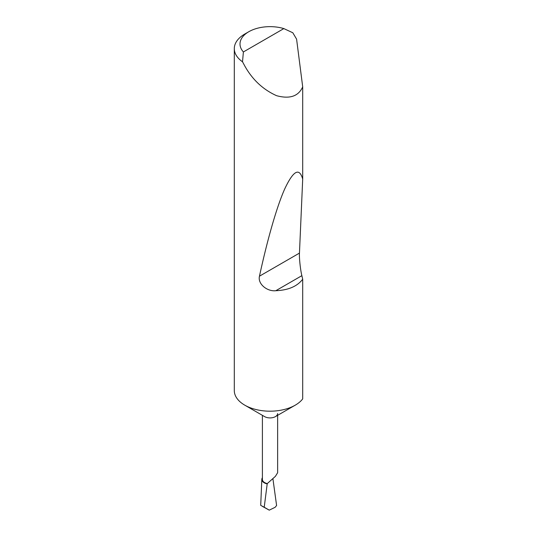 <?xml version="1.0" encoding="UTF-8"?>
<svg xmlns="http://www.w3.org/2000/svg" width="537" height="537" viewBox="0 0 537 537"><rect width="100%" height="100%" fill="white"/><g stroke="black" fill="none" stroke-linecap="round" stroke-linejoin="round"><path stroke-width="0.81" d="M277.636 413.517A7.619 4.397 180 0 1 275.4 416.625A7.619 4.397 180 0 1 264.627 416.625L244.758 405.153A35.717 20.621 180 0 1 234.3 390.574L234.3 48.632A35.717 20.621 180 0 1 244.758 34.053L248.799 31.723A30.005 17.318 0 0 0 243.389 51.955L242.516 61.789A35.717 20.621 180 0 1 234.3 48.632M277.636 415.336L277.636 472.728L275.4 476.346L267.292 483.568A7.619 4.397 180 0 1 262.398 479.46L262.398 415.336M302.7 279.233C297.23 286.389 288.262 290.215 275.81 290.712C266.936 291.698 257.518 283.704 259.465 276.186C266.976 241.395 276.555 207.06 284.838 188.682C293.41 170.531 299.364 167.336 302.7 179.09L299.458 253.095C299.109 257.666 300.431 270.084 301.868 275.669L302.7 279.233L302.7 398.89A35.717 20.621 180 0 1 295.269 405.153L275.4 416.625L295.269 405.153A35.717 20.621 180 0 1 244.758 405.153M243.389 51.955L283.845 28.595L292.806 32.757L296.585 39.127L302.7 86.853C298.485 96.298 289.779 99.244 276.595 95.693C263.029 89.585 252.417 79.671 244.758 65.937L242.516 61.789M302.7 86.853L302.7 179.09M261.821 479.346A8.196 4.732 180 0 0 267.198 483.904L264.224 507.223L260.714 505.357L261.821 479.346A8.196 4.732 180 0 1 262.398 477.722M264.224 507.223L269.252 510.15L275.125 507.297L276.595 505.505L272.95 478.984M267.198 483.904L267.292 483.568M269.252 510.15L262.479 506.431M283.845 28.595A30.005 17.318 0 0 0 248.799 31.723M301.868 275.669L275.81 290.712M299.458 253.095L259.465 276.186"/></g></svg>
